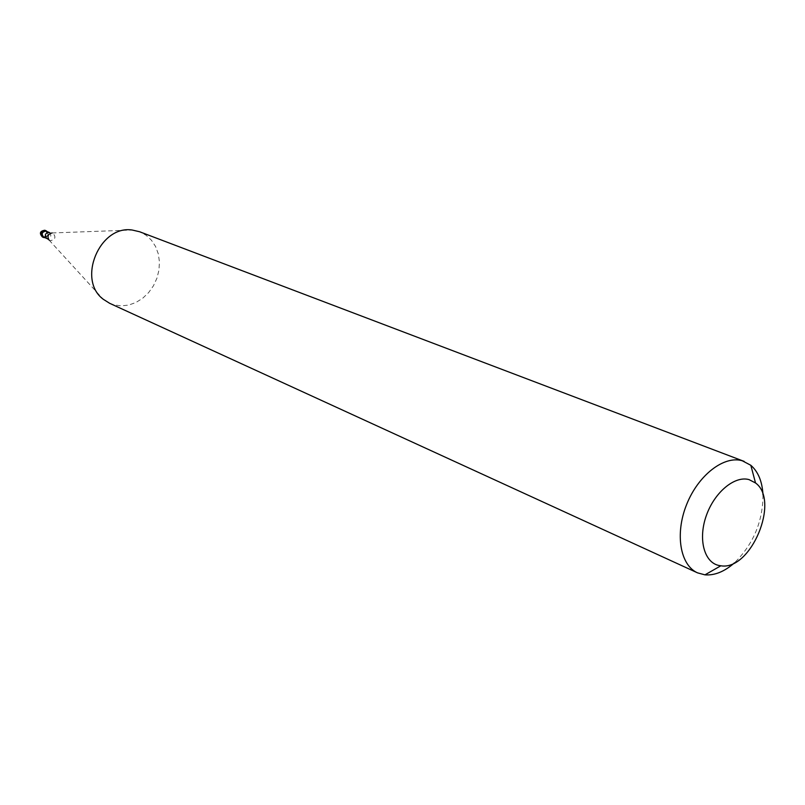 <?xml version="1.0" encoding="UTF-8"?>
<svg xmlns="http://www.w3.org/2000/svg" width="805" height="805" viewBox="0 0 805 805"><rect width="100%" height="100%" fill="white"/><g stroke="black" fill="none" stroke-linecap="round" stroke-linejoin="round"><path stroke-width="0.6" stroke-dasharray="4.03 3.02" d="M47.304 231.659C48.642 234.547 47.807 236.539 44.808 237.616C47.807 236.539 48.642 234.547 47.304 231.659M43.701 237.153L43.973 237.244C47.877 236.539 48.703 234.567 46.438 231.307M109.651 303.304L113.958 304.864L121.203 305.89L128.639 305.085L135.904 302.499L142.656 298.283L148.593 292.638L153.423 285.835L156.945 278.178L158.977 270.047L159.44 261.796L158.283 253.827L155.576 246.511L151.431 240.192L146.017 235.191L139.607 231.749M762.989 494.864C762.899 521.429 753.43 544.059 734.573 562.755M41.749 233.209L40.773 232.796M42.423 236.992L42.725 237.103C47.052 236.318 47.968 234.124 45.452 230.512M49.437 232.544C51.832 235.774 51.047 237.777 47.072 238.552L46.801 238.461M48.622 239.618L50.262 240.745C55.465 239.488 56.29 236.932 52.738 233.068L51.399 232.967M50.302 232.806L49.749 232.655M49.115 240.132L103.241 299.249M52.114 232.957L132.221 230.029"/><path stroke-width="1.21" d="M45.895 230.703L47.304 231.659L45.895 230.703C41.246 231.81 40.522 234.084 43.701 237.515L43.4 237.415C40.582 233.863 41.407 231.629 45.895 230.703M44.808 237.616L43.701 237.515L44.808 237.616M46.438 231.307L45.945 231.105C41.91 231.941 41.166 233.953 43.701 237.153L46.801 238.461C44.255 235.251 45.01 233.239 49.055 232.393L49.437 232.544M744.172 461.396L139.607 231.749L132.221 230.029C99.74 224.867 76.767 279.738 103.241 299.249L109.651 303.304L697.522 572.848C680.134 565.201 674.781 533.886 686.605 504.574C698.207 475.171 724.017 455.268 742.28 460.772L750.824 465.29C758.209 471.72 762.275 481.581 762.989 494.864M734.573 562.755C724.601 571.57 714.729 575.595 704.959 574.851L697.522 572.848M749.093 479.629L755.523 482.97C780.287 500.64 750.824 571.037 720.847 565.784L718.946 565.482C704.164 562.534 697.945 539.239 706.247 515.824C714.337 492.368 734.683 475.423 749.093 479.629M40.773 232.796L41.749 233.209M45.452 230.512L44.909 230.29C40.431 231.216 39.596 233.45 42.423 236.992L43.4 237.415M52.114 232.957C47.988 234.034 46.992 236.429 49.115 240.132M46.167 230.794L44.859 230.27M44.788 230.25C39.918 231.065 39.133 233.309 42.423 236.992M49.749 232.655L46.197 231.196M48.149 239.226L46.801 238.461M755.523 482.97L750.824 465.29M720.847 565.784L704.959 574.851"/></g></svg>
